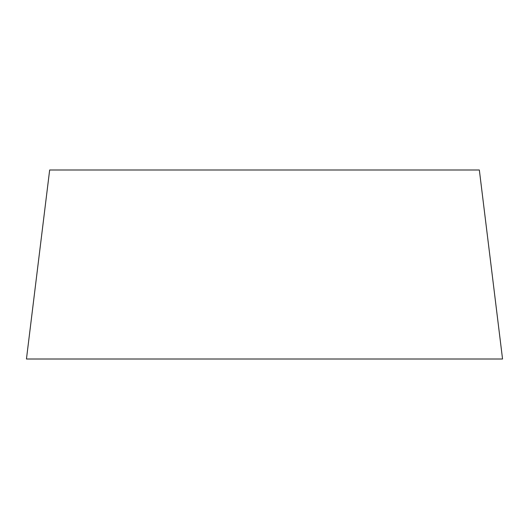 <?xml version="1.0" encoding="UTF-8"?>
<svg xmlns="http://www.w3.org/2000/svg" width="529" height="529" viewBox="0 0 529 529"><rect width="100%" height="100%" fill="white"/><g stroke="black" fill="none" stroke-linecap="round" stroke-linejoin="round"><path stroke-width="0.79" d="M410.557 359.006L502.55 359.006L479.34 169.994L49.66 169.994L26.45 359.006L502.55 359.006L118.443 359.006"/></g></svg>
